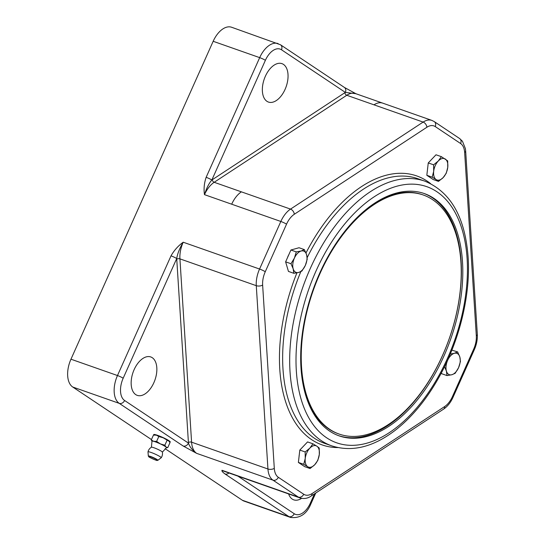 <?xml version="1.0" encoding="UTF-8"?>
<svg xmlns="http://www.w3.org/2000/svg" width="545" height="545" viewBox="0 0 545 545"><rect width="100%" height="100%" fill="white"/><g stroke="black" fill="none" stroke-linecap="round" stroke-linejoin="round"><path stroke-width="0.82" d="M443.16 177.602L438.507 181.396L436.129 179.564A11.316 6.438 109.4 0 0 443.16 177.602A11.316 6.438 109.4 0 0 447.752 167.342L446.253 173.249L443.16 177.602M432.185 177.179L433.684 171.273A11.316 6.438 109.4 0 0 436.129 179.564L432.185 177.179L426.83 175.292L428.254 162.935L436 154.787L441.361 156.667L447.683 160.884L447.752 167.342A11.316 6.438 109.4 0 0 445.306 159.051A11.316 6.438 109.4 0 0 438.275 161.013A11.316 6.438 109.4 0 0 433.684 171.273L433.616 164.815L438.275 161.013L441.361 156.667M426.83 175.292L433.146 179.516L438.507 181.396M428.254 162.935L433.616 164.815M427.505 169.454A9.844 5.607 -70.6 0 1 427.716 167.628M309.826 448.16L312.919 443.807L316.863 446.192A11.316 6.438 109.4 0 0 309.826 448.16A11.316 6.438 109.4 0 0 305.241 458.413L305.173 451.955L309.826 448.16M319.234 448.024L319.309 454.482A11.316 6.438 109.4 0 0 316.863 446.192L319.234 448.024M317.81 460.389L314.717 464.742A11.316 6.438 109.4 0 0 319.309 454.482L317.81 460.389M307.687 466.704L303.742 464.32L305.241 458.413A11.316 6.438 109.4 0 0 307.687 466.704A11.316 6.438 109.4 0 0 314.717 464.742L310.064 468.536L307.687 466.704M310.064 468.536L304.703 466.656L298.381 462.439L303.742 464.32M298.381 462.439L299.811 450.075L305.173 451.955M299.811 450.075L307.557 441.927L312.919 443.807M299.055 456.601A9.844 5.607 -70.6 0 1 299.266 454.768M432.614 199.688A126.719 72.138 -70.6 0 1 446.082 347.036A126.719 72.138 -70.6 0 1 339.242 434.099A126.719 72.138 -70.6 0 1 313.171 290.635A126.719 72.138 -70.6 0 1 423.227 194.981A126.719 72.138 -70.6 0 1 432.614 199.688M339.242 434.099L338.363 433.793A126.719 72.138 -70.6 0 1 304.423 390.404M368.733 207.311A126.719 72.138 -70.6 0 1 422.348 194.674L423.227 194.981M287.488 257.669A9.844 5.607 -70.6 0 1 288.857 254.604M462.494 261.743A128.416 73.105 -70.6 0 1 424.323 390.724A128.416 73.105 -70.6 0 1 339.208 435.891A128.416 73.105 -70.6 0 1 312.789 290.499A128.416 73.105 -70.6 0 1 424.317 193.564A128.416 73.105 -70.6 0 1 462.494 261.743M338.506 435.632A128.416 73.105 109.4 0 0 423.267 389.736A128.416 73.105 109.4 0 0 461.09 261.246A128.416 73.105 109.4 0 0 423.615 193.325M344.324 87.384A4.524 3.679 123.7 0 1 344.345 87.398L280.484 44.765L231.611 27.25A22.631 12.882 109.4 0 0 213.17 41.291L70.966 359.203A22.631 12.882 109.4 0 0 72.73 387.018L151.462 439.57M242.368 500.262A22.631 12.882 109.4 0 0 244.044 501.1L290.56 517.437A22.631 12.882 109.4 0 1 288.884 516.599L242.368 500.262L165.142 448.705M152.259 357.697A20.363 11.595 -70.6 0 1 154.426 381.377A20.363 11.595 -70.6 0 1 137.258 395.37A20.363 11.595 -70.6 0 1 133.069 372.31A20.363 11.595 -70.6 0 1 150.754 356.941A20.363 11.595 -70.6 0 1 152.259 357.697M283.461 64.399A20.363 11.595 -70.6 0 1 285.621 88.079A20.363 11.595 -70.6 0 1 268.453 102.072A20.363 11.595 -70.6 0 1 264.264 79.018A20.363 11.595 -70.6 0 1 281.949 63.642A20.363 11.595 -70.6 0 1 283.461 64.399M301.589 498.362A20.363 11.595 -70.6 0 1 293.762 499.847A20.363 11.595 -70.6 0 1 288.625 493.94M224.731 471.5L222.019 470.294C221.563 470.921 222.564 472.147 225.017 473.959A4.524 3.679 -56.3 0 0 228.968 472.985M278.127 43.586A22.631 12.882 109.4 0 0 259.686 57.634L206.146 177.316C204.177 183.154 203.626 188.931 204.484 194.654C206.541 188.134 208.994 183.256 211.848 180.014L265.381 60.325A18.101 10.307 -70.6 0 1 281.479 49.765L345.346 92.398L355.824 93.692M278.338 477.304A4.524 3.679 123.7 0 1 272.997 480.172L196.643 453.351C192.467 450.361 189.742 446.948 188.461 443.119L124.594 400.486A18.101 10.307 -70.6 0 1 123.177 378.23L176.716 258.548C177.452 253.766 179.618 248.322 183.209 242.218C178.16 245.856 174.1 250.407 171.014 255.85A4.524 0.538 24.1 0 1 176.716 258.548A24.893 14.17 109.4 0 0 176.75 259.175L188.413 442.499A24.893 14.17 109.4 0 0 188.461 443.119A4.524 3.679 -56.3 0 1 183.113 445.987L196.643 453.351A22.631 12.882 -70.6 0 1 191.588 442.179L179.925 258.861L256.279 285.675L267.942 469A22.631 12.882 109.4 0 0 272.997 480.172L298.374 497.115A22.631 12.882 109.4 0 0 300.05 497.953C304.09 499.056 307.748 498.443 311.038 496.12A4.524 2.984 -123.3 0 0 312.06 493.572A18.101 10.307 -70.6 0 1 303.722 494.247L278.338 477.304A18.101 10.307 -70.6 0 1 274.298 468.359L262.635 285.042A18.101 10.307 -70.6 0 1 265.265 271.73L286.541 224.165A18.101 10.307 -70.6 0 1 294.293 214.274L426.885 127.251A18.101 10.307 -70.6 0 1 435.23 126.576L460.607 143.526A18.101 10.307 -70.6 0 1 464.647 152.464L476.31 335.781A18.101 10.307 -70.6 0 1 473.687 349.1L452.411 396.658A18.101 10.307 -70.6 0 1 444.659 406.55L312.06 493.572M206.146 177.316A4.524 0.538 24.1 0 1 211.848 180.014A24.893 14.17 109.4 0 1 212.298 179.707A2.262 1.492 -123.3 0 0 214.178 182.289L346.77 95.266A22.631 12.882 -70.6 0 1 355.524 93.59L382.726 103.141A22.631 12.882 -70.6 0 0 373.979 104.824L423.124 122.087L290.533 209.103A22.631 12.882 109.4 0 0 280.839 221.468L259.563 269.032A22.631 12.882 109.4 0 0 256.279 285.675A4.524 2.221 176.4 0 0 262.635 285.042M356.157 93.856L344.324 87.391A4.524 3.679 123.7 0 1 345.346 92.398A24.893 14.17 109.4 0 0 344.89 92.684L212.298 179.707M153.963 435.026A9.054 1.076 24.1 0 1 153.731 434.576A9.054 1.076 24.1 0 1 159.93 436.225A9.054 1.076 24.1 0 1 169.011 440.742A9.054 1.076 24.1 0 1 170.258 441.968A9.054 1.076 24.1 0 1 169.665 442.084M154.276 434.999A8.488 1.008 24.1 0 1 154.255 434.944A8.488 1.008 24.1 0 1 162.737 437.506A8.488 1.008 24.1 0 1 169.631 441.825A8.488 1.008 24.1 0 1 169.536 441.845M148.329 456.07L148.765 456.71C148.117 456.894 157.491 461.063 157.083 460.43L157.839 460.321A5.218 0.62 -155.9 0 0 153.349 457.589A5.218 0.62 -155.9 0 0 148.329 456.07L147.995 451.9A7.228 0.858 24.1 0 1 148.002 451.859A7.228 0.858 24.1 0 1 154.95 454.012A7.228 0.858 24.1 0 1 161.191 457.759A7.358 7.358 0 0 0 162.356 452.091A5.995 0.709 24.1 0 0 157.171 449.053A5.995 0.709 24.1 0 0 151.449 447.207A5.995 0.709 24.1 0 0 151.401 447.261L151.98 441.293A7.923 0.94 24.1 0 1 153.67 441.321A7.923 0.94 24.1 0 1 160.462 443.95A7.923 0.94 24.1 0 1 166.027 447.057L167.765 447.608L169.945 442.738L169.25 441.402L163.214 437.798L158.806 436.525L156.422 435.169L153.465 435.087L154.998 434.93A7.923 0.94 24.1 0 1 156.422 435.169A7.923 0.94 24.1 0 1 163.214 437.798A7.923 0.94 24.1 0 1 168.78 440.905A7.923 0.94 24.1 0 1 169.148 441.259A7.923 0.94 24.1 0 1 169.175 441.307M167.049 440.346L164.869 445.217L166.027 447.057A7.923 0.94 24.1 0 1 166.423 447.711L162.349 452.159M161.191 457.759A7.228 0.858 24.1 0 1 161.163 457.786L157.839 460.321M167.765 447.608L166.361 447.758M153.465 435.087L151.285 439.958L153.67 441.321L156.626 441.395L160.462 443.95L164.869 445.217M158.806 436.525L156.626 441.395M151.98 441.293L151.285 439.958M446.457 362.663L447.636 360.368A11.316 6.438 109.4 0 0 446.396 371.077A11.316 6.438 109.4 0 0 451.866 374.728A11.316 6.438 109.4 0 0 458.577 367.671A11.316 6.438 109.4 0 0 459.817 356.968A11.316 6.438 109.4 0 0 454.339 353.31A11.316 6.438 109.4 0 0 447.636 360.368L448.46 358.249M451.873 350.128L457.616 351.906L459.817 356.968L460.443 361.478L458.577 367.671L455.143 373.318L451.866 374.728L447.023 375.587L446.396 371.077L444.543 366.656M450.259 354.08L454.339 353.31L457.616 351.906M447.023 375.587L441.668 373.706L441.409 372.828M305.357 265.388A11.316 6.438 109.4 0 0 306.597 254.678A11.316 6.438 109.4 0 0 301.119 251.027A11.316 6.438 109.4 0 0 294.416 258.085A11.316 6.438 109.4 0 0 293.176 268.787A11.316 6.438 109.4 0 0 298.646 272.446A11.316 6.438 109.4 0 0 305.357 265.388L301.923 271.035L298.646 272.446L293.803 273.304L293.176 268.787L290.982 263.726L294.416 258.085L296.276 251.885L301.119 251.027L304.396 249.617L306.597 254.678L307.223 259.195L305.357 265.388M293.803 273.304L288.448 271.417L285.621 261.845L290.982 263.726M285.621 261.845L290.921 250.005L299.041 247.737L304.396 249.617M290.921 250.005L296.276 251.885M307.169 257.662A140.297 79.87 -70.6 0 1 417.722 178.658L424.739 181.124A140.297 79.87 109.4 0 0 302.897 287.031A140.297 79.87 109.4 0 0 331.762 445.865L324.738 443.398A140.297 79.87 -70.6 0 1 300.826 271.642M430.605 183.624A142.558 81.157 109.4 0 0 305.997 252.962M296.93 272.841A142.558 81.157 109.4 0 0 337.9 447.574M467.119 258.705A135.773 77.295 -70.6 0 1 345.584 444.938A135.773 77.295 -70.6 0 1 332.579 240.536A135.773 77.295 -70.6 0 1 467.119 258.705M303.722 494.247A4.524 3.679 123.7 0 1 298.374 497.115L222.019 470.294A22.631 12.882 -70.6 0 0 223.695 471.139L300.05 497.953M274.298 468.359A4.524 2.221 176.4 0 1 267.942 469L191.588 442.179A2.262 1.11 176.4 0 0 188.413 442.499M265.265 271.73A4.524 0.538 -155.9 0 0 259.563 269.032L183.209 242.218A22.631 12.882 -70.6 0 0 179.925 258.861A2.262 1.11 176.4 0 0 176.75 259.175M286.541 224.165A4.524 0.538 -155.9 0 0 280.839 221.468L231.693 204.205A22.631 12.882 -70.6 0 1 241.387 191.847L214.178 182.289A22.631 12.882 -70.6 0 0 204.484 194.654L231.693 204.205M294.293 214.274A4.524 2.984 -123.3 0 0 290.533 209.103L241.387 191.847M426.885 127.251A4.524 2.984 -123.3 0 0 423.124 122.087A22.631 12.882 109.4 0 1 431.878 120.404L382.726 103.141M435.23 126.576A4.524 3.679 -56.3 0 0 434.229 121.583L431.878 120.404M460.607 143.526A4.524 3.679 -56.3 0 0 459.612 138.525L434.229 121.583M464.647 152.464A4.524 2.221 -3.6 0 0 465.655 150.945L465.403 148.656L462.46 141.257L459.612 138.525M476.31 335.781A4.524 2.221 -3.6 0 0 477.318 334.262L465.655 150.945M473.687 349.1A4.524 0.538 24.1 0 1 474.307 349.713C476.582 344.549 477.584 339.399 477.318 334.262M452.411 396.658A4.524 0.538 24.1 0 1 453.031 397.278L474.307 349.713M444.659 406.55A4.524 2.984 56.7 0 1 443.63 409.104C447.561 406.413 450.695 402.469 453.031 397.278M344.89 92.684A2.262 1.492 -123.3 0 0 346.77 95.266L373.979 104.824M314.492 493.859L310.323 503.164A18.101 10.307 -70.6 0 1 294.232 513.731L237.899 476.126M213.17 41.291L259.686 57.634A4.524 0.538 24.1 0 1 265.381 60.325M280.484 44.765A4.524 3.679 123.7 0 1 281.479 49.765M171.014 255.85L117.482 375.539L70.966 359.203M123.177 378.23A4.524 0.538 24.1 0 0 117.482 375.539A22.631 12.882 109.4 0 0 119.246 403.355A4.524 3.679 -56.3 0 0 124.594 400.486M72.73 387.018L119.246 403.355L183.113 445.987M225.017 473.959L288.884 516.599A4.524 3.679 -56.3 0 0 294.232 513.731M315.759 493.021L310.943 503.778A4.524 0.538 -155.9 0 0 310.323 503.164M148.867 456.771A4.823 0.572 24.1 0 1 153.745 458.079A4.823 0.572 24.1 0 1 156.395 460.266A4.823 0.572 24.1 0 1 148.867 456.771M331.762 445.865C351.961 452.302 373.08 447.152 395.105 430.4C412.626 416.748 427.832 397.979 440.735 374.095C460.205 338.05 470.607 293.796 468.128 257.185C465.103 217.155 450.64 191.799 424.739 181.124M443.63 409.104L311.038 496.12M310.943 503.778C306.794 513.976 300.002 518.527 290.56 517.437M169.631 441.825L170.129 441.641M154.255 434.944L154.058 434.447M151.449 447.207A7.358 7.358 0 0 0 148.002 451.859"/></g></svg>
